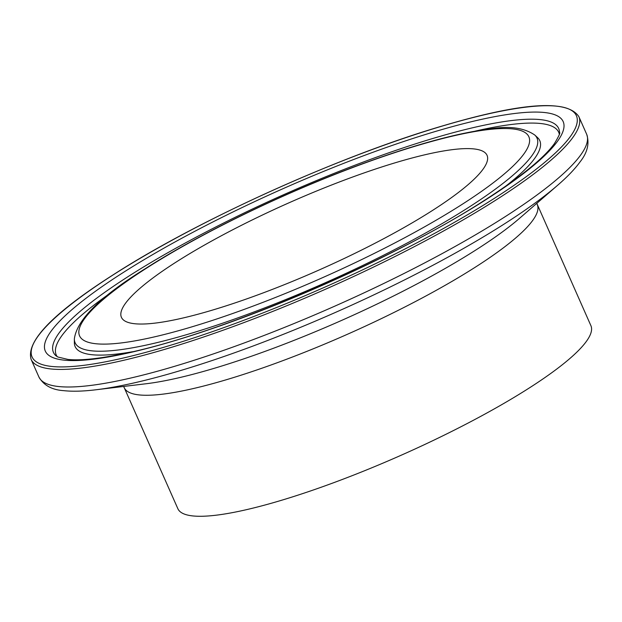 <?xml version="1.0" encoding="UTF-8"?>
<svg xmlns="http://www.w3.org/2000/svg" width="622" height="622" viewBox="0 0 622 622"><rect width="100%" height="100%" fill="white"/><g stroke="black" fill="none" stroke-linecap="round" stroke-linejoin="round"><path stroke-width="0.93" d="M537.276 204.654A225.887 41.588 -23.9 0 1 475.192 267.258A225.887 41.588 -23.9 0 1 257.943 369.585A225.887 41.588 -23.9 0 1 124.237 387.693L177.861 508.703A225.887 41.588 -23.9 0 0 311.568 490.595A225.887 41.588 -23.9 0 0 528.817 388.268A225.887 41.588 -23.9 0 0 590.9 325.664L536.794 203.347M176.376 261.916A199.957 36.815 -23.9 0 0 121.422 317.329A199.957 36.815 -23.9 0 0 239.781 301.305A199.957 36.815 -23.9 0 0 432.088 210.718A199.957 36.815 -23.9 0 0 487.042 155.306A199.957 36.815 -23.9 0 0 368.683 171.338A199.957 36.815 -23.9 0 0 176.376 261.916M129.368 275.795A276.316 50.872 -23.9 0 0 55.863 355.706L57.893 357.02L67.938 359.423C80.16 360.721 98.509 358.855 122.993 353.825C216.736 335.344 389.372 262.119 484.274 200.478C520.373 177.223 543.745 158.268 554.396 143.628C558.859 136.195 560.562 132.494 559.512 132.525A276.316 50.872 -23.9 0 0 404.479 147.453A276.316 50.872 -23.9 0 0 129.368 275.795M111.416 292.34A274.8 50.592 -23.9 0 0 57.216 356.663M485.316 200.066A283.212 52.139 -23.9 0 0 490.501 117.48A283.212 52.139 -23.9 0 0 123.148 272.576A283.212 52.139 -23.9 0 0 117.962 355.162A283.212 52.139 -23.9 0 0 485.316 200.066M496.519 199.654A299.563 55.156 -23.9 0 0 578.857 116.633C567.598 99.458 522.892 102.335 444.738 125.279C342.154 154.964 198.853 219.55 113.624 274.535C53.438 312.874 25.93 341.151 31.1 359.368A299.563 55.156 -23.9 0 0 208.424 335.359A299.563 55.156 -23.9 0 0 496.519 199.654M494.576 198.208A297.689 54.806 -23.9 0 0 500.026 111.4A297.689 54.806 -23.9 0 0 113.888 274.426A297.689 54.806 -23.9 0 0 108.438 361.234A297.689 54.806 -23.9 0 0 494.576 198.208M95.92 389.776A294.634 54.246 -23.9 0 0 503.96 224.184A294.634 54.246 -23.9 0 0 557.841 185.084L519.619 218.252A238.21 43.859 -23.9 0 1 476.063 249.865A238.21 43.859 -23.9 0 1 146.162 383.743L95.92 389.776C83.224 391.324 72.494 391.611 63.708 390.655C51.898 389.877 43.626 385.306 38.891 376.948A299.563 55.156 -23.9 0 0 216.215 352.938A299.563 55.156 -23.9 0 0 504.31 217.233A299.563 55.156 -23.9 0 0 586.647 134.22L578.857 116.633M467.565 208.082A252.602 46.51 -23.9 0 0 534.764 135.021C524.206 127.805 509.434 125.753 490.447 128.863C456.237 133.1 411.344 145.556 355.768 166.237C281.96 193.737 200.284 233.429 146.077 268.191C100.671 296.165 76.755 319.786 74.337 339.052A252.602 46.51 -23.9 0 0 216.059 325.407A252.602 46.51 -23.9 0 0 467.565 208.082M461.337 204.863A245.706 45.235 -23.9 0 0 465.839 133.217A245.706 45.235 -23.9 0 0 147.126 267.771A245.706 45.235 -23.9 0 0 142.625 339.425A245.706 45.235 -23.9 0 0 461.337 204.863M505.126 186.608A254.118 46.79 -23.9 0 0 537.556 137.602L534.764 135.021M74.337 339.052L74.368 342.854A254.118 46.79 -23.9 0 0 132.455 351.749M559.31 134.165A274.8 50.592 -23.9 0 0 475.255 131.11M557.841 185.084C567.513 176.718 574.938 168.959 580.124 161.806C587.487 152.538 589.656 143.34 586.647 134.22M124.237 387.693L123.584 386.456M38.891 376.948L31.1 359.368"/></g></svg>
